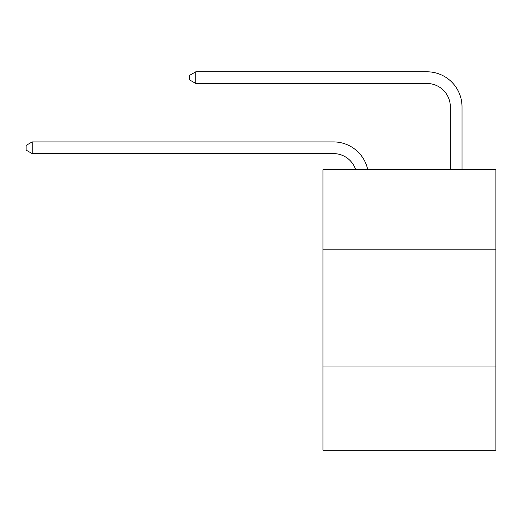 <?xml version="1.0" encoding="UTF-8"?>
<svg xmlns="http://www.w3.org/2000/svg" width="522" height="522" viewBox="0 0 522 522"><rect width="100%" height="100%" fill="white"/><g stroke="black" fill="none" stroke-linecap="round" stroke-linejoin="round"><path stroke-width="0.78" d="M495.9 249.196L495.9 169.728L322.942 169.728L322.942 249.196L495.9 249.196L495.9 450.205L322.942 450.205L322.942 249.196M495.9 366.059L322.942 366.059M333.454 153.599A23.373 23.373 -33.8 0 1 355.678 169.728A23.373 23.373 -32.9 0 0 333.454 153.599L32.175 153.599L26.1 150.095L26.1 145.423L32.175 141.912L333.454 141.912A35.059 35.059 146.2 0 1 367.762 169.728M450.323 169.728L450.323 106.853A23.373 23.373 16.2 0 0 426.95 83.481L195.789 83.481L189.714 79.977L189.714 75.299L195.789 71.795L426.95 71.795A35.059 35.059 37.4 0 1 462.009 106.853L462.009 169.728M32.175 141.912L333.454 141.912L32.175 141.912L333.454 141.912L32.175 141.912L333.454 141.912L32.175 141.912L333.454 141.912L32.175 141.912L333.454 141.912L32.175 141.912L333.454 141.912L32.175 141.912L333.454 141.912L32.175 141.912L333.454 141.912L32.175 141.912L333.454 141.912L32.175 141.912L333.454 141.912L32.175 141.912L333.454 141.912L32.175 141.912L333.454 141.912L32.175 141.912L333.454 141.912L32.175 141.912L333.454 141.912L32.175 141.912L333.454 141.912L32.175 141.912L333.454 141.912L32.175 141.912L333.454 141.912L32.175 141.912L32.175 153.599M450.323 106.853A23.373 23.373 -142.6 0 0 426.95 83.481A23.373 23.373 -142.6 0 1 450.323 106.853A23.373 23.373 -142.6 0 0 426.95 83.481A23.373 23.373 -142.6 0 1 450.323 106.853A23.373 23.373 -142.6 0 0 426.95 83.481A23.373 23.373 -142.6 0 1 450.323 106.853A23.373 23.373 -142.6 0 0 426.95 83.481A23.373 23.373 -142.6 0 1 450.323 106.853A23.373 23.373 -142.6 0 0 426.95 83.481A23.373 23.373 -142.6 0 1 450.323 106.853A23.373 23.373 -142.6 0 0 426.95 83.481A23.373 23.373 -142.6 0 1 450.323 106.853A23.373 23.373 -142.6 0 0 426.95 83.481A23.373 23.373 -142.6 0 1 450.323 106.853A23.373 23.373 -142.6 0 0 426.95 83.481A23.373 23.373 -142.6 0 1 450.323 106.853A23.373 23.373 -142.6 0 0 426.95 83.481A23.373 23.373 -142.6 0 1 450.323 106.853A23.373 23.373 -142.6 0 0 426.95 83.481A23.373 23.373 -142.6 0 1 450.323 106.853A23.373 23.373 -142.6 0 0 426.95 83.481A23.373 23.373 -142.6 0 1 450.323 106.853A23.373 23.373 -142.6 0 0 426.95 83.481A23.373 23.373 -142.6 0 1 450.323 106.853A23.373 23.373 -142.6 0 0 426.95 83.481A23.373 23.373 -142.6 0 1 450.323 106.853A23.373 23.373 -142.6 0 0 426.95 83.481A23.373 23.373 -142.6 0 1 450.323 106.853A23.373 23.373 -142.6 0 0 426.95 83.481A23.373 23.373 -142.6 0 1 450.323 106.853A23.373 23.373 -142.6 0 0 426.95 83.481A23.373 23.373 -142.6 0 1 450.323 106.853A23.373 23.373 -142.6 0 0 426.95 83.481A23.373 23.373 -142.6 0 1 450.323 106.853A23.373 23.373 -142.6 0 0 426.95 83.481M195.789 71.795L195.789 83.481"/></g></svg>
